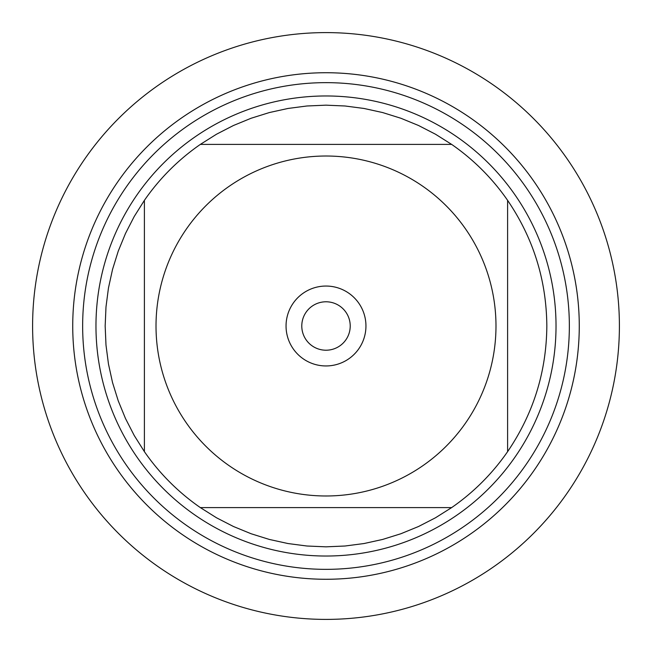 <?xml version="1.0" encoding="UTF-8"?>
<svg xmlns="http://www.w3.org/2000/svg" width="652" height="652" viewBox="0 0 652 652"><rect width="100%" height="100%" fill="white"/><g stroke="black" fill="none" stroke-linecap="round" stroke-linejoin="round"><path stroke-width="0.98" d="M72.731 326A253.269 253.269 0 0 0 452.635 545.341A253.269 253.269 0 0 0 452.635 106.659A253.269 253.269 0 0 0 72.731 326A253.269 253.269 0 0 0 326 579.269A253.269 253.269 0 0 0 579.269 326A253.269 253.269 0 0 0 326 72.731A253.269 253.269 0 0 0 72.731 326M95.966 326A230.034 230.034 0 0 1 441.013 126.79A230.034 230.034 0 0 1 441.013 525.21A230.034 230.034 0 0 1 95.966 326M286.049 326A39.951 39.951 0 0 1 345.976 291.403A39.951 39.951 0 0 1 345.976 360.597A39.951 39.951 0 0 1 286.049 326M495.985 326A169.985 169.985 0 0 0 275.34 163.742A169.985 169.985 0 0 0 186.211 422.716A169.985 169.985 0 0 0 495.985 326M451.64 144.394L435.495 134.222L418.519 125.486L400.858 118.248L382.642 112.56L363.995 108.46L345.071 105.991L326 105.168L306.929 105.991L288.005 108.46L269.357 112.56L251.142 118.248L233.481 125.486L216.505 134.222L200.36 144.394A220.832 220.832 0 0 0 144.394 200.36L134.222 216.505L125.486 233.481L118.248 251.142L112.56 269.357L108.46 288.005L105.991 306.929L105.168 326L105.991 345.071L108.46 363.995L112.56 382.642L118.248 400.858L125.486 418.519L134.222 435.495L144.394 451.64A220.832 220.832 0 0 0 200.36 507.606L216.505 517.778L233.481 526.514L251.142 533.752L269.357 539.44L288.005 543.54L306.929 546.009L326 546.832L345.071 546.009L363.995 543.54L382.642 539.44L400.858 533.752L418.519 526.514L435.495 517.778L451.64 507.606A220.832 220.832 0 0 0 507.606 451.64L507.606 200.36A220.832 220.832 0 0 0 451.64 144.394L200.36 144.394A220.832 220.832 0 0 0 144.394 200.36L144.394 451.64A220.832 220.832 0 0 0 200.36 507.606L451.64 507.606A220.832 220.832 0 0 0 507.606 451.64C533.385 413.727 546.457 371.844 546.832 326C546.457 280.156 533.385 238.273 507.606 200.36A220.832 220.832 0 0 0 451.64 144.394M301.786 326A24.214 24.214 0 0 0 338.111 346.97A24.214 24.214 0 0 0 338.111 305.03A24.214 24.214 0 0 0 301.786 326M32.6 326A293.4 293.4 0 0 1 326 32.6A293.4 293.4 0 0 1 619.4 326A293.4 293.4 0 0 1 326 619.4A293.4 293.4 0 0 1 32.6 326L32.6 326M82.649 326A243.351 243.351 0 0 1 447.671 115.249A243.351 243.351 0 0 1 447.671 536.751A243.351 243.351 0 0 1 82.649 326"/></g></svg>
